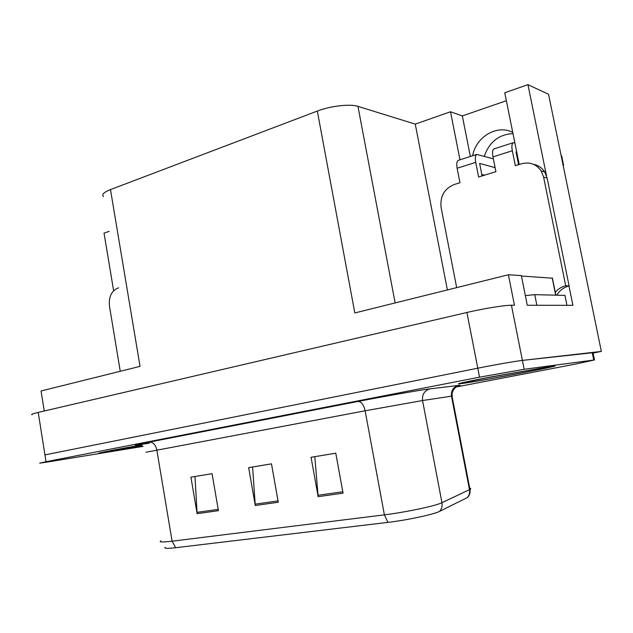<?xml version="1.0" encoding="UTF-8"?>
<svg xmlns="http://www.w3.org/2000/svg" width="633" height="633" viewBox="0 0 633 633"><rect width="100%" height="100%" fill="white"/><g stroke="black" fill="none" stroke-linecap="round" stroke-linejoin="round"><path stroke-width="0.95" d="M568.964 285.974L572.912 305.32L527.281 305.264L521.347 275.584L508.402 274.762L514.463 305.248L511.44 305.248C504.881 305.138 483.145 308.651 466.917 312.48L38.225 412.415C32.774 413.713 30.732 414.488 32.093 414.757M103.44 196.681C101.494 194.608 103.836 192.242 110.474 189.599L317.323 111.06L354.812 312.955L508.402 274.762M44.239 411.015L41.058 390.98L140.035 366.365L110.474 189.599M109.216 231.322L104.041 233.134L113.616 290.745M456.361 386.961L575.888 364.007L594.498 359.948L524.164 369.284L479.529 377.165L46.035 461.71L44.951 454.89L477.78 368.2L44.951 454.89L38.225 412.415M593.018 352.7L522.399 360.406C515.974 361.103 494.183 364.901 477.78 368.2C494.183 364.901 515.974 361.103 522.399 360.406L601.35 351.426L548.534 94.27L527.938 84.648L546.524 175.839M484.308 156.232C489.341 141.927 498.899 134.386 512.991 133.603M481.816 174.486L484.498 175.167M593.089 353.048L601.35 351.426M317.323 111.06C330.371 105.972 350.168 103.709 357.946 106.36L415.256 124.115L447.373 289.938M415.256 124.115L450.522 111.764L459.977 159.809M519.218 164.493L504.754 92.766L527.938 84.648M506.353 100.718L462.343 115.926L450.522 111.764M512.746 132.4C497.158 124.108 475.755 136.981 472.669 155.734M462.343 115.926L470.359 156.478M110.063 451.606L142.583 445.956L99.848 453.125C94.665 453.687 116.986 449.311 141.76 444.936C116.733 449.351 94.214 453.766 99.444 453.196L110.063 451.606M462.683 383.44C483.794 380.52 568.553 364.307 553.384 366.016L491.145 376.88C465.635 381.826 455.072 384.152 459.439 383.859L462.683 383.44M343.054 493.162L335.775 453.188L311.056 457.279L318.146 496.66L343.054 493.162M335.775 453.196L314.807 456.67L318.146 496.66M218.409 510.673L212.063 473.674L190.921 477.179L197.124 513.664L218.409 510.673M212.063 473.682L194.988 476.507L197.124 513.664M278.267 502.262L271.478 463.839L248.658 467.613L255.273 505.49L278.267 502.262M271.478 463.839L252.583 466.972L255.273 505.49M468.42 496.446L467.328 497.578L439.634 511.337C434.127 514.344 406.837 520.191 387.918 522.375L175.665 547.711C167.247 548.669 163.757 548.542 165.205 547.316M46.035 461.71L39.729 463.174L47.831 461.963L143.034 446.384M120.254 371.286L109.462 306.079C108.623 297.012 111.408 291.022 117.825 288.11L118.632 287.857M456.678 287.627L441.106 207.577C439.951 196.404 444.287 188.729 454.122 184.543L459.969 182.739L457.121 168.243L475.715 162.357C474.972 158.06 475.32 155.417 476.76 154.42L493.352 158.843M475.715 162.357L478.611 176.995L495.908 171.67L492.957 156.889L512.326 150.757L515.333 165.688L521.6 163.757C529.797 161.692 536.325 164.089 541.175 170.965L543.605 177.129L565.72 285.784L569.107 285.934C563.766 287.303 559.651 290.389 556.771 295.192M495.109 167.65L479.616 163.425L482.101 175.927M533.841 305.272L566.163 305.312M566.939 305.146L564.952 295.389L534.75 294.669L525.343 295.587M533.524 164.327C538.287 165.268 542.014 167.832 544.72 172.002L547.134 178.126L569.107 285.934M555.268 292.296C558.069 288.98 561.558 286.804 565.72 285.784M516.734 152.157L516.03 151.936L518.601 164.683M512.326 150.757C511.543 146.381 511.82 143.707 513.165 142.734L514.866 142.923M561.922 156.414L561.17 155.789M494.27 148.795L493.914 148.913C492.514 149.902 492.197 152.561 492.957 156.889M563.18 165.569L563.655 164.849L562.911 164.248M518.546 164.382L519.068 164.54M458.648 160.236L458.268 160.355C456.781 161.36 456.393 163.987 457.121 168.243M463.127 383.353L459.922 383.772C455.602 384.057 466.054 381.754 491.295 376.857L552.886 366.119C567.912 364.418 484.008 380.473 463.127 383.353M552.411 278.188L521.434 276.035M466.917 312.48L479.529 377.165M511.44 305.248L524.164 369.284M357.946 106.36L395.134 302.93M149.459 443.147C130.58 446.186 130.525 445.838 149.293 442.095L358.041 401.457C361.324 401.599 363.69 404.716 365.122 410.793L145.954 452.239M358.041 401.457C381.113 396.946 415.161 390.917 426.871 389.255L458.553 385.41C461.481 385.078 460.515 385.442 455.673 386.51M439.634 511.337C441.731 508.924 442.507 506.044 441.961 502.705L422.551 400.539L365.122 410.793L384.381 514.851C405.429 512.319 435.9 505.854 441.961 502.705L469.963 489.412C471.063 488.787 470.984 488.367 469.718 488.154M467.328 497.578C469.267 495.354 469.987 492.719 469.472 489.665L451.487 396.171L422.551 400.539C421.982 394.414 424.521 390.506 430.187 388.804M387.918 522.375L384.381 514.851L172.097 541.191L175.665 547.711M160.711 540.851C158.725 542.212 162.523 542.331 172.097 541.191L156.826 449.992C155.568 444.683 153.059 442.048 149.293 442.095M593.746 360.042L592.195 352.462M452.033 396.234C453.196 395.973 453.188 395.926 452.009 396.092L451.487 396.171C450.957 390.561 453.307 386.977 458.553 385.41M278.029 500.917L255.115 504.153M218.187 509.375L196.974 512.374M342.801 491.762L317.964 495.267M536.847 305.098L534.75 294.669M543.605 177.129L547.134 178.126M142.528 445.909L112.888 451.06C90.1 454.826 109.723 450.649 141.752 444.999M467.107 382.585C458.292 383.74 465.421 382.047 488.478 377.505L546.841 367.172C567.382 364.371 487.094 379.832 467.107 382.585M552.205 277.95L555.695 295.168M467.597 497.435C469.646 495.188 470.438 492.514 469.963 489.412L452.009 396.092C451.519 389.437 456.986 386.28 457.327 386.399M594.498 359.948L592.955 352.391M544.72 172.002L541.175 170.965M513.165 142.734L493.914 148.913M563.394 164.422L561.653 155.971M476.76 154.42L458.268 160.355M552.364 277.966L555.853 295.176"/></g></svg>
